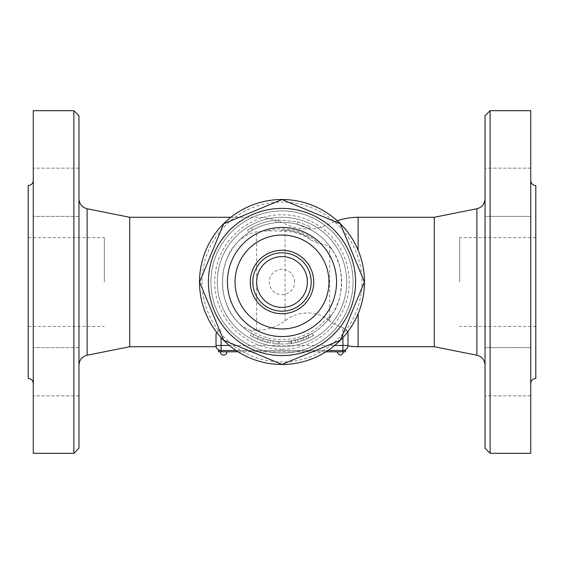 <?xml version="1.0" encoding="UTF-8"?>
<svg xmlns="http://www.w3.org/2000/svg" width="564" height="564" viewBox="0 0 564 564"><rect width="100%" height="100%" fill="white"/><g stroke="black" fill="none" stroke-linecap="round" stroke-linejoin="round"><path stroke-width="0.42" stroke-dasharray="2.82 2.11" d="M282 341.643A59.643 59.643 0 0 0 336.623 258.058A59.643 59.643 0 0 0 238.142 241.582A59.643 59.643 0 0 0 282 341.643M202.053 282A79.947 79.947 0 0 0 321.974 351.238A79.947 79.947 0 0 0 321.974 212.762A79.947 79.947 0 0 0 202.053 282M250.296 330.236A57.725 57.725 0 0 0 326.486 318.787L329.693 320.958C317.215 310.271 297.545 310.271 285.067 320.958A48.236 48.236 0 0 1 256.62 330.236L250.296 330.236C245.446 328.467 241.399 325.865 238.142 322.418C217.521 303.171 217.521 260.829 238.142 241.582C242.901 236.718 249.062 233.475 256.62 231.853L267.625 230.831L279.934 231.036L281.485 230.704L282 230.034L285.067 230.126C291.778 230.105 299.794 232.622 309.128 237.677L311.215 240.201L318.547 243.408C323.13 243.754 326.845 244.98 329.693 247.102L332.704 250.592C344.251 265.461 344.251 298.546 332.704 313.408L329.693 316.897L329.693 320.958A48.236 48.236 0 0 0 342.912 327.769L345.33 329.066L347.671 331.914M273.223 340.994L279.54 341.594A59.643 59.643 0 0 0 288.916 341.241C292.159 340.804 292.159 340.804 288.916 341.241C292.159 340.804 292.159 340.804 288.916 341.241A59.643 59.643 0 0 1 278.271 341.523L273.223 340.994L272.849 343.504L278.115 344.061L272.849 343.504L273.223 340.994M253.962 334.642C251.1 333.049 251.1 333.049 253.962 334.642C251.1 333.049 251.1 333.049 253.962 334.642A59.643 59.643 0 0 0 268.168 340.014C271.369 340.719 271.369 340.719 268.168 340.014C271.369 340.719 271.369 340.719 268.168 340.014A59.643 59.643 0 0 1 263.289 338.633L258.538 336.835A59.643 59.643 0 0 1 253.962 334.642L252.771 336.884C249.789 335.227 249.789 335.227 252.771 336.884C249.789 335.227 249.789 335.227 252.771 336.884L267.583 342.489L262.493 341.044L252.771 336.884L253.962 334.642M290.855 340.98L290.968 343.532L298.095 342.059L307.063 338.908L313.535 335.587L312.252 333.402L306.033 336.588L297.439 339.613L290.855 340.98L300.718 338.633L312.026 333.536L313.309 335.728L303.756 340.254L295.903 342.609L291.228 343.49L290.855 340.98M248.865 232.403A59.643 59.643 0 0 1 276.043 222.653L278.602 222.456A59.643 59.643 0 0 1 296.974 224.268L309.269 228.956L296.974 224.268A59.643 59.643 0 0 0 278.602 222.456L276.043 222.653A59.643 59.643 0 0 0 248.865 232.403L252.609 230.098L248.865 232.403L247.462 230.295L251.361 227.891L247.462 230.295C256.07 224.592 265.517 221.201 275.789 220.129C265.517 221.201 256.07 224.592 247.462 230.295L248.865 232.403M199.515 282A82.485 82.485 0 0 1 323.243 210.569A82.485 82.485 0 0 1 323.243 353.431A82.485 82.485 0 0 1 199.515 282M328.953 282A46.953 46.953 0 0 1 258.523 322.664A46.953 46.953 0 0 1 258.523 241.336A46.953 46.953 0 0 1 328.953 282M346.719 282A64.719 64.719 0 0 1 249.641 338.047A64.719 64.719 0 0 1 249.641 225.952A64.719 64.719 0 0 1 346.719 282A64.719 64.719 0 0 1 249.641 338.047A64.719 64.719 0 0 1 249.641 225.952A64.719 64.719 0 0 1 346.719 282M353.064 282A71.064 71.064 0 0 1 246.468 343.546A71.064 71.064 0 0 1 246.468 220.453A71.064 71.064 0 0 1 353.064 282A71.064 71.064 0 0 1 246.468 343.546A71.064 71.064 0 0 1 246.468 220.453A71.064 71.064 0 0 1 353.064 282M276.043 222.653L275.789 220.129L278.454 219.918L297.609 221.807L310.433 226.7L297.609 221.807L278.454 219.918L275.789 220.129L276.043 222.653M252.609 230.098L251.361 227.891M278.602 222.456L278.454 219.918L278.602 222.456M296.974 224.268L297.609 221.807L296.974 224.268M309.269 228.956L310.433 226.7M267.583 342.489C270.91 343.215 270.91 343.215 267.583 342.489C270.91 343.215 270.91 343.215 267.583 342.489L268.168 340.014L267.583 342.489M258.538 336.835L257.544 339.168L258.538 336.835M263.289 338.633L262.493 341.044L263.289 338.633M278.271 341.523L278.115 344.061L289.205 343.765C292.589 343.307 292.589 343.307 289.205 343.765C292.589 343.307 292.589 343.307 289.205 343.765L278.115 344.061L278.271 341.523L278.115 344.061M216.696 332.386L218.437 330.899L221.088 330.236C217.782 330.779 216.09 332.147 216.012 334.339L216.012 345.45L216.012 334.339L216.012 345.45L221.088 345.45L221.088 350.526L220.58 350.526L345.45 350.526L345.45 351.795L218.55 351.795L218.55 350.526L221.088 350.526A5.076 5.076 0 0 1 216.012 345.45A5.076 5.076 0 0 0 221.088 350.526L221.088 351.795M216.012 345.506L216.04 345.958M129.72 346.719L129.72 217.281M236.09 350.526L327.91 350.526M342.912 351.795L342.912 350.526L221.088 350.526L343.42 350.526L342.912 350.526L342.912 345.45L347.988 345.45A5.076 5.076 0 0 1 342.912 350.526A5.076 5.076 0 0 0 347.988 345.45L347.988 333.345C347.84 331.089 346.148 329.228 342.912 327.769A48.236 48.236 0 0 1 329.693 320.958L329.693 247.102M238.043 351.795L325.957 351.795M340.374 351.795L343.673 351.795L340.374 351.795M223.626 351.795L226.925 351.795L223.626 351.795M347.988 333.345L347.988 345.45M285.067 320.958L285.067 230.126M329.693 316.897L326.486 318.787M282 230.034A51.966 51.966 0 0 1 309.128 237.677M238.142 241.582A59.643 59.643 0 0 1 332.704 250.592A59.643 59.643 0 0 0 238.142 241.582M267.625 230.831A53.15 53.15 0 0 1 318.547 243.408M332.704 313.408A59.643 59.643 0 0 1 238.142 322.418A59.643 59.643 0 0 0 332.704 313.408M78.96 282L78.96 198.803L78.96 282M78.96 115.761L78.96 448.239M78.96 216.379L78.96 168.157L78.96 216.379L78.96 168.157L78.96 216.379L33.276 216.379L33.276 168.157L33.276 216.379L33.276 168.157L33.276 216.379L78.96 216.379M78.96 347.621L78.96 395.843L78.96 347.621L78.96 395.843L78.96 347.621L33.276 347.621L33.276 395.843L33.276 347.621L33.276 395.843L33.276 347.621L78.96 347.621M73.884 453.315L73.884 110.685M33.276 453.315L33.276 110.685M33.276 282L33.276 180.48L33.276 282M28.2 185.556L28.2 378.444M28.2 282L28.2 326.415L28.2 282M104.34 282L104.34 237.585L104.34 282M434.28 346.719L434.28 217.281M485.04 282L485.04 365.197L485.04 282M485.04 448.239L485.04 115.761M485.04 216.379L485.04 168.157L485.04 216.379L485.04 192.268L485.04 216.379L530.724 216.379L530.724 168.157L530.724 216.379L530.724 168.157L530.724 216.379L485.04 216.379M485.04 192.268L485.04 168.157L485.04 192.268M485.04 347.621L485.04 395.843L485.04 347.621L485.04 371.732L485.04 347.621L530.724 347.621L530.724 395.843L530.724 347.621L530.724 395.843L530.724 347.621L485.04 347.621M485.04 371.732L485.04 395.843L485.04 371.732M490.116 110.685L490.116 453.315M530.724 110.685L530.724 453.315M530.724 282L530.724 383.52L530.724 282M535.8 378.444L535.8 185.556M530.724 168.157L485.04 168.157L530.724 168.157M530.724 395.843L485.04 395.843L530.724 395.843M535.8 282L535.8 237.585L535.8 282M459.66 282L459.66 237.585L459.66 282M235.047 282A46.953 46.953 0 0 0 305.476 322.664A46.953 46.953 0 0 0 305.476 241.336A46.953 46.953 0 0 0 235.047 282M250.275 282A31.725 31.725 0 0 0 297.863 309.474A31.725 31.725 0 0 0 297.863 254.526A31.725 31.725 0 0 0 250.275 282M252.813 282A29.187 29.187 0 0 0 296.593 307.274A29.187 29.187 0 0 0 296.593 256.726A29.187 29.187 0 0 0 252.813 282M282 349.257A67.257 67.257 0 0 1 223.753 248.371A67.257 67.257 0 0 1 340.247 248.371A67.257 67.257 0 0 1 282 349.257M295.332 340.134L295.903 342.609M297.439 339.613L298.095 342.059M306.033 336.588L307.063 338.908M308 335.679L309.107 337.963M302.868 337.871L303.756 340.254M300.718 338.633L301.514 341.044M288.916 341.241L289.205 343.765L288.916 341.241M279.54 341.594L279.434 344.125M256.62 330.236L256.62 231.853M221.088 337.617L221.088 345.45L342.912 345.45L342.912 327.769L342.912 337.617M334.706 345.45L229.294 345.45M87.124 208.765L87.124 355.235M358.14 250.275L358.14 217.281M358.14 346.719L358.14 313.725M476.876 355.235L476.876 208.765M294.69 282A12.69 12.69 0 0 0 275.655 271.009A12.69 12.69 0 0 0 275.655 292.991A12.69 12.69 0 0 0 294.69 282M250.465 335.587L251.748 333.402M270.163 343.046L270.649 340.55M291.426 340.896L291.828 343.398M230.859 217.281L256.62 217.281A64.719 64.719 0 0 1 285.067 223.866C299.942 230.739 314.818 230.739 329.693 223.866A64.719 64.719 0 0 1 337.244 220.75M279.441 231.064C291.045 230.584 301.641 233.63 311.215 240.201M78.96 168.157L33.276 168.157L78.96 168.157M78.96 395.843L33.276 395.843L78.96 395.843M28.2 326.415L104.34 326.415M28.2 237.585L104.34 237.585M535.8 237.585L459.66 237.585M535.8 326.415L459.66 326.415"/><path stroke-width="0.85" d="M199.515 282A82.485 82.485 0 0 1 323.243 210.569A82.485 82.485 0 0 1 323.243 353.431A82.485 82.485 0 0 1 199.515 282M340.275 223.725L364.414 282L340.275 340.275L282 364.414L223.725 340.275L199.585 282L223.725 223.725L282 199.585L340.275 223.725L364.414 282L340.275 340.275L282 364.414L223.725 340.275L199.585 282L223.725 223.725L282 199.585L340.275 223.725M355.602 282A73.602 73.602 0 0 0 245.199 218.261A73.602 73.602 0 0 0 245.199 345.739A73.602 73.602 0 0 0 355.602 282M336.567 282A54.567 54.567 0 0 1 254.716 329.256A54.567 54.567 0 0 1 254.716 234.744A54.567 54.567 0 0 1 336.567 282M328.953 282A46.953 46.953 0 0 1 258.523 322.664A46.953 46.953 0 0 1 258.523 241.336A46.953 46.953 0 0 1 328.953 282A46.953 46.953 0 0 1 282 328.953A46.953 46.953 0 0 1 235.047 282A46.953 46.953 0 0 1 282 235.047A46.953 46.953 0 0 1 328.953 282M216.075 333.754L216.696 332.386M216.012 334.339L216.012 345.45C216.195 347.149 216.195 347.149 216.012 345.45C216.195 347.149 216.195 347.149 216.012 345.45L216.012 345.506M230.859 217.281L129.72 217.281L129.72 346.719L216.174 346.719M216.012 345.45A5.076 5.076 0 0 0 221.088 350.526L221.088 345.45L216.012 345.45A5.076 5.076 0 0 0 221.088 350.526L218.55 350.526L218.55 351.795L238.043 351.795M221.088 351.795L221.088 350.526L236.09 350.526M327.91 350.526L342.912 350.526A5.076 5.076 0 0 0 347.988 345.45L347.988 333.345L347.988 345.45L342.912 345.45L342.912 350.526A5.076 5.076 0 0 0 347.988 345.45M345.45 350.526L342.912 350.526L342.912 351.795L345.45 351.795L345.45 350.526M325.957 351.795L342.912 351.795M347.671 331.914L347.988 333.345M78.96 282L78.96 115.761L73.884 110.685L73.884 453.315L78.96 448.239L78.96 282M73.884 110.685L33.276 110.685L33.276 453.315L73.884 453.315M33.276 383.52C32.973 380.439 31.281 378.747 28.2 378.444L28.2 185.556C31.281 185.253 32.973 183.561 33.276 180.48M358.14 250.275L358.14 217.281L434.28 217.281L434.28 346.719L476.876 355.235C481.959 356.624 484.68 359.945 485.04 365.197M485.04 282L485.04 448.239L490.116 453.315L490.116 110.685L485.04 115.761L485.04 282M490.116 453.315L530.724 453.315L530.724 110.685L490.116 110.685M530.724 180.48C531.027 183.561 532.719 185.253 535.8 185.556L535.8 378.444C532.719 378.747 531.027 380.439 530.724 383.52M250.275 282A31.725 31.725 0 0 0 297.863 309.474A31.725 31.725 0 0 0 297.863 254.526A31.725 31.725 0 0 0 250.275 282M252.813 282A29.187 29.187 0 0 0 296.593 307.274A29.187 29.187 0 0 0 296.593 256.726A29.187 29.187 0 0 0 252.813 282A29.187 29.187 0 0 0 296.593 307.274A29.187 29.187 0 0 0 296.593 256.726A29.187 29.187 0 0 0 252.813 282M342.912 337.617L342.912 345.45L334.706 345.45M229.294 345.45L221.088 345.45L221.088 337.617M129.72 346.719L87.124 355.235L87.124 208.765C82.041 207.376 79.32 204.055 78.96 198.803M358.14 313.725L358.14 346.719L434.28 346.719M434.28 217.281L476.876 208.765L476.876 355.235M256.62 282A25.38 25.38 0 0 0 294.69 303.982A25.38 25.38 0 0 0 294.69 260.018A25.38 25.38 0 0 0 256.62 282M343.673 351.795C341.474 356.053 339.274 356.053 337.075 351.795M220.327 351.795A3.299 3.299 0 0 0 223.626 355.094A3.299 3.299 0 0 0 226.925 351.795M129.72 217.281L87.124 208.765M87.124 355.235C82.041 356.624 79.32 359.945 78.96 365.197M358.14 217.281A64.719 64.719 0 0 0 337.244 220.75M347.967 345.915A64.719 64.719 0 0 0 358.14 346.719M476.876 208.765C481.959 207.376 484.68 204.055 485.04 198.803M307.38 282A25.38 25.38 0 0 0 269.31 260.018A25.38 25.38 0 0 0 269.31 303.982A25.38 25.38 0 0 0 307.38 282"/></g></svg>
